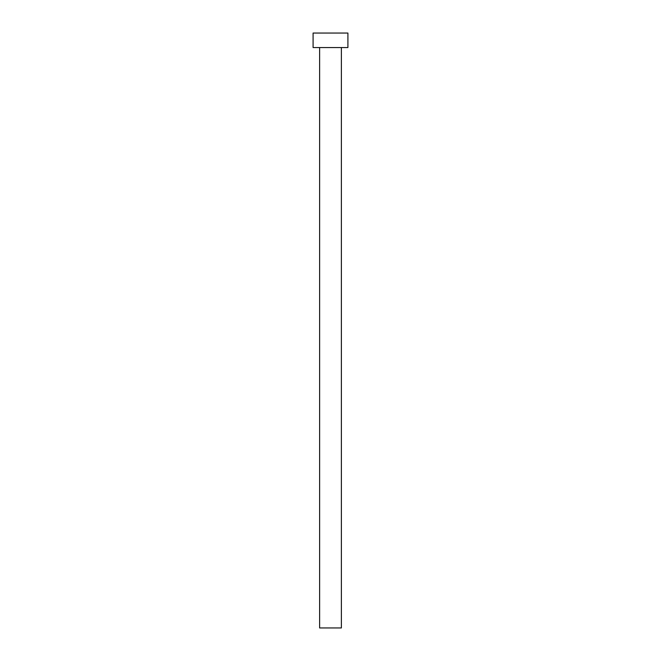 <?xml version="1.0" encoding="UTF-8"?>
<svg xmlns="http://www.w3.org/2000/svg" width="661" height="661" viewBox="0 0 661 661"><rect width="100%" height="100%" fill="white"/><g stroke="black" fill="none" stroke-linecap="round" stroke-linejoin="round"><path stroke-width="0.99" d="M341.382 47.559L341.382 627.95L319.618 627.95L319.618 47.559M347.909 47.559L313.091 47.559L313.091 33.05L347.909 33.05L347.909 47.559"/></g></svg>
